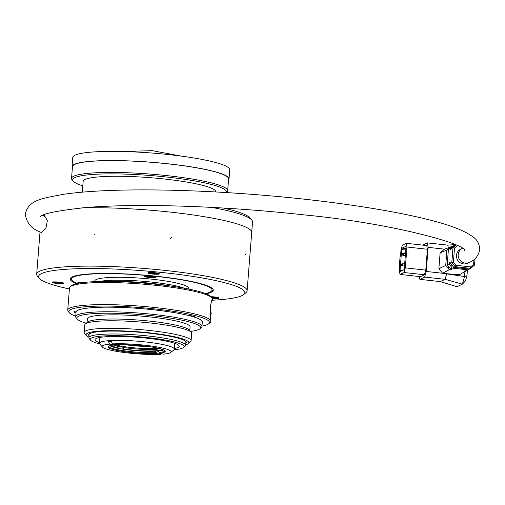 <?xml version="1.0" encoding="UTF-8"?>
<svg xmlns="http://www.w3.org/2000/svg" width="505" height="505" viewBox="0 0 505 505"><rect width="100%" height="100%" fill="white"/><g stroke="black" fill="none" stroke-linecap="round" stroke-linejoin="round"><path stroke-width="0.76" d="M404.221 269.594L406.058 246.238L402.094 248.138L401.69 249.565L400.055 270.358L400.257 271.488L404.221 269.594M406.172 248.586L402.094 248.138M406.052 250.044L401.69 249.565M402.144 270.585L400.055 270.358M90.578 340.181L89.234 338.628A48.549 6.527 4.5 0 1 88.855 337.712A48.549 6.527 4.5 0 1 116.125 334.001A48.549 6.527 4.5 0 1 166.802 338.621A48.549 6.527 4.5 0 1 185.657 345.332A48.549 6.527 4.5 0 1 185.139 346.177L183.567 347.497A47.072 6.331 -175.5 0 0 165.791 340.168A47.072 6.331 -175.5 0 0 113.827 335.667A47.072 6.331 -175.5 0 0 90.578 340.181A47.072 6.331 -175.5 0 0 99.681 343.911M88.855 337.712L89.114 334.468A48.549 6.527 4.5 0 1 89.429 333.811M185.701 341.386A48.549 6.527 4.5 0 1 185.909 342.087L185.657 345.332M400.503 256.123L400.995 249.868L402.321 245.222L406.298 243.315L406.961 247.008L405.319 267.858L404 272.511L400.023 274.411L399.354 270.718L399.846 264.462L399.449 264.652L400.105 256.313L400.503 256.123M467.396 270.238L466.967 275.711L465.522 280.805L462.378 284.176L464.549 276.532L464.935 271.639M419.377 276.544L419.882 279.353L440.335 281.607L457.012 286.745L462.378 284.176L445.088 279.328L424.642 277.075L426.239 271.456L428.139 247.349L427.331 242.88L422.66 245.114M89.013 335.743A48.972 6.584 4.5 0 1 89.177 333.994A48.972 6.584 4.5 0 1 167.281 335.762A48.972 6.584 4.5 0 1 185.916 341.607A48.972 6.584 4.5 0 1 185.808 343.362M148.924 276.809L148.647 277.068L150.736 277.27L153.375 276.942L148.95 276.525M150.736 277.27L150.799 276.412M151.014 277.005L151.058 276.437M419.882 279.353L424.642 277.075M440.335 281.607L445.088 279.328L446.685 273.71L426.239 271.456M399.827 264.696L399.449 264.652M404 272.511L424.446 274.758L420.469 276.664L400.023 274.411M424.446 274.758L425.772 270.112L405.319 267.858M425.772 270.112L427.413 249.262L406.961 247.008M427.413 249.262L426.744 245.569L406.298 243.315M455.049 244.584L447.777 245.133L427.331 242.88M466.967 275.711L464.549 276.532L442.614 273.255L438.877 268.666L440.12 252.853L446.931 250.044L445.713 265.472L438.877 268.666M56.806 282.8L56.352 283.04L58.41 283.261L61.37 282.996L56.825 282.51M58.41 283.261L58.479 282.396M58.858 283.021L58.908 282.44M211.816 297.697L215.37 298.12L214.758 297.502M213.362 298.051L213.432 297.155M214.732 297.798L216.74 297.868L216.102 297.546L212.113 297.11M212.087 297.407L211.544 297.388M212.725 297.729L212.775 297.136M152.251 273.287L150.831 273.382L152.39 273.697L156.777 273.805L155.224 273.495L156.645 273.394L155.085 273.085L150.698 272.971L152.251 273.287L152.283 272.902M152.39 273.697L152.447 272.94M153.804 273.596L153.842 273.173M155.363 273.906L155.388 273.527M155.224 273.495L155.256 273.117M88.899 337.188A51.504 6.925 4.5 0 1 86.532 335.623A51.504 6.925 4.5 0 1 111.971 330.693A51.504 6.925 4.5 0 1 168.821 335.61A51.504 6.925 4.5 0 1 188.277 343.634A51.504 6.925 4.5 0 1 185.695 344.808M451.767 246.61L444.514 249.154L428.139 247.349M448.238 247.69L447.777 245.133M86.532 335.623L84.606 333.414A53.618 7.209 4.5 0 1 84.19 332.397A53.618 7.209 4.5 0 1 114.307 328.3A53.618 7.209 4.5 0 1 170.273 333.401A53.618 7.209 4.5 0 1 191.092 340.812A53.618 7.209 4.5 0 1 190.524 341.752L188.277 343.634M466.058 270.756L459.449 274.764L446.685 273.704M445.713 265.472L449.254 269.739L442.614 273.255M451.079 246.573L446.931 250.044M444.514 249.154L440.12 252.853M84.19 332.397L84.783 324.892A53.618 7.209 4.5 0 1 85.351 323.958A53.618 7.209 4.5 0 1 170.86 325.895A53.618 7.209 4.5 0 1 191.269 332.29A53.618 7.209 4.5 0 1 191.685 333.306L191.092 340.812M465.2 271.494L463.931 271.027L466.462 270.775L468.066 269.859L452.297 268.123L449.033 263.926L449.873 262.265L453.736 267.36L469.423 269.089L470.685 268.37L455.074 266.653L453.736 267.36M469.031 269.045L468.066 269.859M452.297 268.123L450.599 269.026L447.209 264.778L448.415 249.432L452.404 246.055L454.759 245.468M449.254 269.739L451.83 269.487L450.599 269.026M455.567 244.811L451.489 248.17L450.656 249.786L450.233 248.687L454.083 245.392M85.351 323.958L87.599 322.076A51.504 6.925 4.5 0 1 169.743 323.939A51.504 6.925 4.5 0 1 189.343 330.081L191.269 332.29M449.033 263.926L447.209 264.778M450.233 248.687L448.415 249.432M87.087 322.506L87.378 318.8A51.504 6.925 4.5 0 1 116.308 314.861A51.504 6.925 4.5 0 1 170.071 319.766A51.504 6.925 4.5 0 1 190.069 326.887L189.779 330.586M475.041 258.642L474.53 265.131L470.685 268.37L470.565 266.899L473.621 264.323L474.53 265.131M451.489 248.17L452.991 247.551L451.805 262.632L453.389 262.095L455.99 265.295L455.074 266.653L451.805 262.632L450.296 263.332M457.372 245.651L454.494 248.069L452.991 247.551L456.009 245.007M52.804 282.674A5.7 0.764 4.5 0 1 52.375 282.339A5.7 0.764 4.5 0 1 58.119 282.024A5.7 0.764 4.5 0 1 63.737 283.236A5.7 0.764 4.5 0 1 59.129 283.627A5.7 0.764 4.5 0 1 52.804 282.674M210.964 296.719A5.7 0.764 4.5 0 1 219.094 298.051A5.7 0.764 4.5 0 1 217.914 298.423A5.7 0.764 4.5 0 1 212.277 298.272M154.492 272.687A5.7 0.764 4.5 0 1 159.422 273.836A5.7 0.764 4.5 0 1 153.678 274.152A5.7 0.764 4.5 0 1 148.053 272.94A5.7 0.764 4.5 0 1 154.492 272.687M206.097 293.796A71.767 9.652 -175.5 0 0 213.28 290.224A71.767 9.652 -175.5 0 0 142.492 274.973A71.767 9.652 -175.5 0 0 70.189 278.962A71.767 9.652 -175.5 0 0 75.573 283.166A71.767 9.652 -175.5 0 0 76.722 283.614M213.179 289.586A71.767 9.652 4.5 0 1 212.618 290.23L211.273 291.353A70.504 9.481 4.5 0 1 205.44 293.538M77.416 283.457A70.504 9.481 4.5 0 1 72 280.395L70.845 279.069A71.767 9.652 4.5 0 1 70.391 278.35M473.621 264.323L473.999 259.501M455.99 265.295L470.565 266.899M454.494 248.069L453.389 262.095M212.46 300.21A103.43 13.906 -175.5 0 0 243.745 294.516A103.43 13.906 -175.5 0 0 142.827 270.731A103.43 13.906 -175.5 0 0 39.428 278.432A103.43 13.906 -175.5 0 0 46.384 282.535A103.43 13.906 -175.5 0 0 69.4 288.948M467.434 263.244A7.809 7.537 -115.6 0 1 457.259 259.456A7.809 7.537 -115.6 0 1 460.686 249.154L462.264 248.397A7.809 7.537 -115.6 0 0 458.994 258.705A7.809 7.537 -115.6 0 0 469.132 262.43L467.434 263.244M39.428 278.432L37.503 276.222A105.545 14.191 4.5 0 1 36.682 274.228A105.545 14.191 4.5 0 1 101.84 266.255A105.545 14.191 4.5 0 1 247.115 290.792A105.545 14.191 4.5 0 1 245.992 292.635L243.745 294.516M211.507 207.378A105.545 14.191 4.5 0 1 251.711 219.978A105.545 14.191 4.5 0 1 252.532 221.979L247.115 290.792A105.545 14.191 -175.5 0 0 101.347 266.242A105.545 14.191 -175.5 0 0 36.682 274.228A105.545 14.191 -175.5 0 0 38.752 277.352M41.423 232.502L45.904 228.43L47.344 220.748L45.374 216.967M44.642 214.568L44.491 216.475L44.642 214.568M43.638 215.963A103.178 13.875 4.5 0 1 44.206 214.745M223.412 208.041A103.43 13.906 4.5 0 1 249.786 217.769L251.711 219.978M72 280.395A70.504 9.481 4.5 0 1 106.82 273.647A70.504 9.481 4.5 0 1 184.641 280.376A70.504 9.481 4.5 0 1 211.273 291.353M153.577 276.437A5.7 0.764 4.5 0 1 155.792 277.226A5.7 0.764 4.5 0 1 150.048 277.542A5.7 0.764 4.5 0 1 144.43 276.33A5.7 0.764 4.5 0 1 147.63 275.894A5.7 0.764 4.5 0 1 153.577 276.437M78.275 283.286A5.7 0.764 4.5 0 1 77.675 282.888A5.7 0.764 4.5 0 1 83.117 282.548M86.235 323.219A62.058 8.345 4.5 0 1 77.341 319.147A62.058 8.345 4.5 0 1 107.994 313.207A62.058 8.345 4.5 0 1 176.498 319.135A62.058 8.345 4.5 0 1 199.93 328.799A62.058 8.345 4.5 0 1 190.511 331.425M94.751 281.67L94.807 280.9A47.072 6.331 4.5 0 1 121.244 277.302A47.072 6.331 4.5 0 1 170.381 281.777A47.072 6.331 4.5 0 1 188.662 288.286L188.605 289.056M77.341 319.147L76.186 317.822A63.327 8.516 4.5 0 1 75.693 316.622A63.327 8.516 4.5 0 1 111.258 311.781A63.327 8.516 4.5 0 1 177.362 317.809A63.327 8.516 4.5 0 1 201.956 326.565A63.327 8.516 4.5 0 1 201.28 327.669L199.93 328.799M99.024 281.531A47.072 6.331 4.5 0 1 170.153 284.7A47.072 6.331 4.5 0 1 184.401 288.254M75.693 316.622L76.053 312.039A63.327 8.516 4.5 0 1 76.634 311.017A63.327 8.516 4.5 0 1 114.988 307.248A63.327 8.516 4.5 0 1 127.98 307.734A63.327 8.516 4.5 0 1 177.722 313.22A63.327 8.516 4.5 0 1 187.166 315.164A63.327 8.516 4.5 0 1 194.816 317.266A63.327 8.516 4.5 0 1 202.316 321.975L201.956 326.565M201.987 326.129A70.504 9.481 -175.5 0 0 208.716 323.768L210.067 322.638A71.767 9.652 -175.5 0 0 210.831 321.388L210.882 320.757A71.767 9.652 -175.5 0 0 210.882 320.688C210.484 319.924 210.232 315.732 210.124 308.119C211.374 301.106 212.176 298.348 212.523 299.837A71.767 9.652 4.5 0 1 212.523 299.907A71.767 9.652 4.5 0 1 211.431 301.409M212.523 299.907L212.573 299.282A71.767 9.652 -175.5 0 0 212.012 297.925L210.856 296.599A70.504 9.481 -175.5 0 0 141.867 282.952A70.504 9.481 -175.5 0 0 71.59 285.634L70.239 286.764A71.767 9.652 -175.5 0 0 69.475 288.02L67.733 310.12A71.767 9.652 -175.5 0 0 68.295 311.478L69.45 312.81A70.504 9.481 -175.5 0 0 75.725 316.193M212.012 297.925A71.767 9.652 -175.5 0 0 141.779 284.031A71.767 9.652 -175.5 0 0 70.239 286.764M210.831 321.388A71.767 9.652 -175.5 0 0 140.043 306.137A71.767 9.652 -175.5 0 0 67.733 310.12M208.716 323.768A70.504 9.481 -175.5 0 0 139.929 307.558A70.504 9.481 -175.5 0 0 69.45 312.81M191.313 315.789L191.704 316.326M187.166 315.164A10.554 1.42 4.5 0 1 194.867 317.146A10.554 1.42 4.5 0 1 194.816 317.266M75.996 312.753A10.554 1.42 4.5 0 1 73.97 311.743A10.554 1.42 4.5 0 1 76.634 311.017M114.988 307.248A10.554 1.42 4.5 0 1 127.98 307.734M171.504 286.171A48.549 6.527 -175.5 0 0 169.244 285.773A48.549 6.527 -175.5 0 0 112.091 281.5M173.998 349.757A47.072 6.331 -175.5 0 0 183.567 347.497M99.479 342.611A42.218 5.675 4.5 0 1 95.054 339.669A42.218 5.675 4.5 0 1 118.763 336.437A42.218 5.675 4.5 0 1 162.831 340.458A42.218 5.675 4.5 0 1 179.225 346.291A42.218 5.675 4.5 0 1 174.395 348.507M161.278 353.683L160.653 354.327A34.618 4.652 4.5 0 1 125.202 352.635A34.618 4.652 4.5 0 1 102.414 347.055L99.725 343.962A37.572 5.05 4.5 0 1 99.428 343.255A37.572 5.05 4.5 0 1 121.97 340.402A37.572 5.05 4.5 0 1 162.174 344.416A37.572 5.05 4.5 0 1 174.345 349.151A37.572 5.05 4.5 0 1 173.947 349.807L170.797 352.44A34.618 4.652 4.5 0 1 163.494 354.131L159.138 353.254A28.709 3.857 4.5 0 0 165.274 351.373A28.709 3.857 4.5 0 0 148.135 346.462A28.709 3.857 4.5 0 0 117.021 344.789L112.665 343.911A34.618 4.652 4.5 0 1 159.959 347.478A34.618 4.652 4.5 0 1 170.797 352.44M165.141 350.943A28.709 3.857 4.5 0 1 159.201 352.421L159.138 353.254M102.414 347.055A34.618 4.652 4.5 0 1 109.819 344.113L108.152 341.235A37.149 4.993 4.5 0 1 110.993 341.033L112.665 343.911M109.819 344.113L114.18 344.984A28.709 3.857 4.5 0 0 108.038 346.866A28.709 3.857 4.5 0 0 125.183 351.777A28.709 3.857 4.5 0 0 156.297 353.456L160.653 354.327M156.297 353.456L156.361 352.616A28.709 3.857 4.5 0 1 126.686 351.133A28.709 3.857 4.5 0 1 108.24 346.462M114.237 344.227L114.18 344.984M111.498 341.904L108.152 341.235M163.601 349.896A27.459 3.693 4.5 0 1 158.381 351.007L159.201 352.421M158.595 351.373L156.834 351.019M156.361 352.616L155.546 351.101M155.54 351.202A27.459 3.693 4.5 0 1 128.346 349.921A27.459 3.693 4.5 0 1 109.926 345.673M161.979 349.271A25.332 3.402 4.5 0 1 123.334 348.879L122.317 348.98L122.084 348.57L122.248 346.506A27.459 3.693 4.5 0 1 119.66 346.051M145.623 346.133A24.063 3.238 4.5 0 1 128.27 344.77M125.189 344.688A26.386 3.548 -175.5 0 0 148.678 346.537M160.129 348.715A25.332 3.402 4.5 0 1 123.447 347.421L122.892 346.443A26.386 3.548 -175.5 0 0 158.324 348.267M123.447 347.421L123.334 348.879M122.317 348.98A27.017 3.63 -175.5 0 0 163.285 349.757M114.212 344.543A26.386 3.548 -175.5 0 0 119.534 345.837A26.386 3.548 -175.5 0 0 121.162 346.146A26.386 3.548 -175.5 0 0 122.892 346.443L122.248 346.506M110.254 345.584A27.017 3.63 -175.5 0 0 118.959 348.381L119.975 348.28A25.332 3.402 4.5 0 1 111.624 345.306M119.975 348.28L120.089 346.815A25.332 3.402 4.5 0 1 113.537 345.054M119.534 345.837L120.089 346.815M82.315 192.152L83.161 181.371A66.49 8.938 4.5 0 1 120.506 176.283A66.49 8.938 4.5 0 1 189.918 182.614A66.49 8.938 4.5 0 1 215.736 191.805L215.723 191.957M72.379 167.729A78.736 10.586 4.5 0 1 72.045 166.606L72.764 157.427A78.736 10.586 4.5 0 1 116.99 151.405A78.736 10.586 4.5 0 1 199.178 158.898A78.736 10.586 4.5 0 1 229.75 169.781L229.03 178.959A78.736 10.586 4.5 0 1 228.519 180.02M82.814 185.834A77.044 10.359 4.5 0 1 73.301 181.244A77.044 10.359 4.5 0 1 111.353 173.871A77.044 10.359 4.5 0 1 196.401 181.226A77.044 10.359 4.5 0 1 226.095 192.556M73.301 181.244L72.146 179.919A78.313 10.529 4.5 0 1 71.533 178.442A78.313 10.529 4.5 0 1 115.519 172.451A78.313 10.529 4.5 0 1 197.266 179.9A78.313 10.529 4.5 0 1 227.679 190.726A78.313 10.529 4.5 0 1 226.846 192.096L226.284 192.563M71.533 178.442L72.468 166.637A78.313 10.529 4.5 0 1 116.447 160.647A78.313 10.529 4.5 0 1 198.194 168.102A78.313 10.529 4.5 0 1 228.607 178.928L227.679 190.726M72.045 166.606A78.736 10.586 4.5 0 1 116.264 160.584A78.736 10.586 4.5 0 1 198.452 168.077A78.736 10.586 4.5 0 1 229.03 178.959M81.608 207.902A105.545 14.191 4.5 0 1 105.943 207.858A105.545 14.191 4.5 0 1 251.711 232.401L247.115 290.792A105.545 14.191 -175.5 0 1 244.584 293.55M94.479 234.718L94.896 234.863M403.432 253.314L403.23 255.41L405.61 255.669M402.611 263.743L402.416 265.832L404.789 266.097M146.096 276.393A4.065 0.549 4.5 0 1 152.579 276.532A4.065 0.549 4.5 0 1 151.651 277.403A4.065 0.549 4.5 0 1 146.096 276.393M79.335 283.09A4.065 0.549 4.5 0 1 81.854 282.712M57.191 283.255A4.065 0.549 4.5 0 1 55.064 282.188A4.065 0.549 4.5 0 1 61.919 282.92A4.065 0.549 4.5 0 1 57.191 283.255M211.185 296.972A4.065 0.549 4.5 0 1 217.27 297.735A4.065 0.549 4.5 0 1 216.241 298.215A4.065 0.549 4.5 0 1 212.094 298.019M150.743 272.788A4.065 0.549 4.5 0 1 157.598 273.521A4.065 0.549 4.5 0 1 152.87 273.855A4.065 0.549 4.5 0 1 150.743 272.788M448.263 268.603L448.446 266.293M449.867 248.214L449.923 247.526M450.321 265.699L452.587 265.946M451.767 247.349L452.423 247.418M210.149 314.47A7.6 6.009 84.4 0 0 210.13 308.018M171.643 237.672L169.794 238.966M246.061 253.447L245.462 254.665M405.073 262.543A1.054 1.054 0 0 0 403.975 263.774A1.054 1.054 0 0 0 404.896 264.645M405.894 252.115A1.054 1.054 0 0 0 404.795 253.346A1.054 1.054 0 0 0 405.717 254.217M404.821 253.459L403.463 253.308A1.054 1.054 0 0 0 402.308 254.539A1.054 1.054 0 0 0 403.23 255.41M404 263.888L402.643 263.736A1.054 1.054 0 0 0 401.488 264.961A1.054 1.054 0 0 0 402.416 265.832M155.016 276.563C153.589 277.384 156.588 277.144 151.216 277.397C143.748 276.506 146.393 276.772 145.295 275.799M78.597 282.548L79.178 283.122M53.246 281.809C54.666 282.857 51.295 282.106 57.166 283.261C64.463 283.482 61.736 283.33 62.967 282.579M218.236 297.571L217.011 298.165L212.1 298.032M158.646 273.18C157.213 273.994 160.218 273.754 154.846 274.013C147.378 273.117 150.023 273.382 148.924 272.41M36.682 274.228L40.021 231.795L36.682 274.228M469.132 262.43C474.675 260.473 478.216 256.256 479.75 249.773C479.46 243.953 477.231 239.686 473.078 236.978C464.688 230.659 449.564 224.826 427.697 219.492C389.172 209.745 329.121 200.832 266.634 195.517C219.025 191.49 174.97 189.627 134.481 189.93C105.848 190.196 82.441 191.616 64.255 194.185C41.378 198.541 28.753 199.835 25.25 214.006C26.531 223.122 31.922 229.283 41.435 232.483M464.467 250.253L464.493 250.297C465.358 244.174 393.584 223.469 305.171 214.997C264.203 210.471 223.652 207.536 183.523 206.191C144.878 204.961 112.369 205.402 86.008 207.517C57.166 210.654 41.909 213.779 40.236 216.904L40.267 216.866M42.742 215.382L45.368 216.973M210.301 306.415L211.191 313.845L210.32 316.275M174.345 349.151L174.799 343.349M99.428 343.255L99.889 337.454M181.371 156.127L152.276 150.673L122.683 151.506"/></g></svg>
